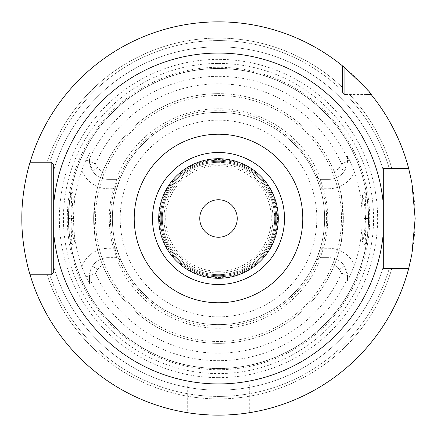 <?xml version="1.0" encoding="UTF-8"?>
<svg xmlns="http://www.w3.org/2000/svg" width="437" height="437" viewBox="0 0 437 437"><rect width="100%" height="100%" fill="white"/><g stroke="black" fill="none" stroke-linecap="round" stroke-linejoin="round"><path stroke-width="0.33" stroke-dasharray="2.19 1.64" d="M218.5 369.702A151.202 151.202 0 0 0 369.702 218.5A151.202 151.202 0 0 0 218.5 67.298A151.202 151.202 0 0 0 67.298 218.5A151.202 151.202 0 0 0 218.5 369.702M347.541 280.658L347.541 276.37L347.541 280.658L349.857 276.37L354.483 264.959A143.697 143.697 0 0 0 354.483 172.041L349.857 160.63L347.541 156.342L347.541 160.63A18.731 18.731 0 0 1 328.81 179.356L320.266 179.356L328.81 179.356A18.731 18.731 0 0 0 344.493 170.867L347.524 161.39L341.614 163.859L339.265 167.453L344.493 170.867M349.857 160.63L347.541 160.63L347.541 156.342M368.844 218.5L367.217 199.409L365.081 192.051L366.184 218.5L365.081 244.949L367.217 237.597L368.844 218.5L365.567 218.5L364.349 202.249L362.519 195.12L363.223 218.5L362.519 241.88L364.349 234.756L365.567 218.5M119.503 177.755L116.734 179.356L108.19 179.356L116.734 179.356L120.825 176.996L116.635 188.724C110.954 208.575 110.954 228.425 116.635 248.276L120.825 260.004L116.734 257.644L108.19 257.644L116.734 257.644L120.825 260.004A106.131 106.131 0 0 0 316.175 260.004L320.266 257.644L328.81 257.644L320.266 257.644L323.489 248.276C329.165 228.425 329.165 208.575 323.489 188.724L320.266 179.356L316.175 176.996A106.131 106.131 0 0 0 120.825 176.996L119.503 177.755L118.591 173.112L108.19 173.112A12.487 12.487 0 0 1 97.735 167.453L95.386 163.859L89.476 161.39L89.459 158.806A142.178 142.178 0 0 1 347.541 158.806M347.541 160.63L347.524 161.39M347.541 278.194A142.178 142.178 0 0 1 89.459 278.194L89.476 275.61L95.386 273.141L97.735 269.547A12.487 12.487 0 0 1 108.19 263.888L118.591 263.888A109.731 109.731 0 0 0 318.409 263.888L328.81 263.888A12.487 12.487 0 0 1 339.265 269.547L341.614 273.141L347.524 275.61L347.541 276.37L349.857 276.37M89.476 275.61L92.507 266.133A18.731 18.731 0 0 1 108.19 257.644A18.731 18.731 0 0 0 89.459 276.37L89.459 283.487L85.707 276.37L89.459 276.37M317.497 177.755L318.409 173.112A109.731 109.731 0 0 0 118.591 173.112M318.409 173.112L328.81 173.112A12.487 12.487 0 0 0 339.265 167.453M119.503 259.245L118.591 263.888M318.409 263.888L317.497 259.245L316.175 260.004L320.365 248.276L328.81 248.276L328.81 257.644A18.731 18.731 0 0 1 347.541 276.37M320.266 257.644L317.497 259.245M328.81 263.888L328.81 257.644A18.731 18.731 0 0 1 344.493 266.133L347.524 275.61M320.266 179.356L316.175 176.996L320.365 188.724C326.046 208.575 326.046 228.425 320.365 248.276M320.365 188.724L328.81 188.724L328.81 173.112M218.5 324.631A106.131 106.131 0 0 0 324.631 218.5A106.131 106.131 0 0 0 218.5 112.369A106.131 106.131 0 0 0 112.369 218.5A106.131 106.131 0 0 0 218.5 324.631A106.131 106.131 0 0 0 324.631 218.5A106.131 106.131 0 0 0 218.5 112.369A106.131 106.131 0 0 0 112.369 218.5A106.131 106.131 0 0 0 218.5 324.631A106.131 106.131 0 0 1 112.369 218.5A106.131 106.131 0 0 1 218.5 112.369A106.131 106.131 0 0 1 324.631 218.5A106.131 106.131 0 0 1 218.5 324.631M116.635 188.724L108.19 188.724L108.19 179.356A18.731 18.731 0 0 1 92.507 170.867L89.476 161.39M108.19 173.112L108.19 179.356A18.731 18.731 0 0 1 89.459 160.63L89.459 158.806M89.459 153.513L85.707 160.63L81.806 170.283A144.947 144.947 0 0 0 81.806 266.717L85.707 276.37M89.459 278.194L89.459 283.487M70.816 218.5L71.919 192.051L69.783 199.409L68.156 218.5L69.783 237.597L71.919 244.949L70.816 218.5L73.777 218.5L74.427 195.088L72.651 202.244L71.433 218.5L72.651 234.756L74.427 241.912L73.777 218.5M116.635 248.276L113.511 248.276L116.734 257.644M116.734 179.356L113.511 188.724C107.835 208.575 107.835 228.425 113.511 248.276L108.19 248.276L108.19 263.888M218.5 68.543A149.957 149.957 0 0 1 368.457 218.5A149.957 149.957 0 0 1 218.5 368.457A149.957 149.957 0 0 1 68.543 218.5A149.957 149.957 0 0 1 218.5 68.543A149.957 149.957 0 0 1 368.457 218.5A149.957 149.957 0 0 1 218.5 368.457A149.957 149.957 0 0 1 68.543 218.5A149.957 149.957 0 0 1 218.5 68.543A149.957 149.957 0 0 1 368.457 218.5A149.957 149.957 0 0 1 218.5 368.457A149.957 149.957 0 0 1 68.543 218.5A149.957 149.957 0 0 1 218.5 68.543M218.5 377.634A159.134 159.134 0 0 1 59.366 218.5A159.134 159.134 0 0 1 218.5 59.366A159.134 159.134 0 0 1 377.634 218.5A159.134 159.134 0 0 1 218.5 377.634M408.671 268.553L391.82 268.553A180.405 180.405 0 0 1 47.103 274.797A180.405 180.405 0 0 0 391.82 268.553L408.671 268.553A196.65 196.65 0 0 1 30.082 274.797L47.103 274.797L30.082 274.797A196.65 196.65 0 0 0 415.15 218.5A196.65 196.65 0 0 0 30.082 162.203A196.65 196.65 0 0 1 342.422 65.807A196.65 196.65 0 0 0 21.85 218.5A196.65 196.65 0 0 0 408.671 268.553L389.236 268.553A177.919 177.919 0 0 1 49.72 274.797L51.189 274.797L53.691 272.3M389.236 168.447L391.82 168.447A180.405 180.405 0 0 0 349.605 94.578A180.405 180.405 0 0 1 391.82 168.447L408.671 168.447A196.65 196.65 0 0 0 371.193 94.578L346.17 94.578A177.919 177.919 0 0 1 389.236 168.447L408.671 168.447L389.236 168.447A177.919 177.919 0 0 0 346.17 94.578L344.919 94.578L342.422 92.081L344.919 94.578M222.919 415.101L227.273 414.953L222.919 415.101M231.435 414.724L235.363 414.423L231.435 414.724M238.935 414.085L242.103 413.73L238.93 414.085M244.775 413.386L246.91 413.085L244.775 413.386M49.72 162.203L47.103 162.203A180.405 180.405 0 0 1 342.422 87.395L342.422 90.83A177.919 177.919 0 0 0 49.72 162.203A177.919 177.919 0 0 1 342.422 90.83L342.422 87.395A180.405 180.405 0 0 0 47.103 162.203L51.189 162.203L53.691 164.7M366.638 94.578L346.17 94.578M383.309 266.57A171.681 171.681 0 0 1 53.691 266.57A171.681 171.681 0 0 0 383.309 266.57M53.691 170.43A171.681 171.681 0 0 1 383.309 170.43A171.681 171.681 0 0 0 53.691 170.43M49.72 274.797L47.103 274.797L49.72 274.797A177.919 177.919 0 0 0 389.236 268.553M218.5 134.219A84.281 84.281 0 0 0 134.219 218.5A84.281 84.281 0 0 0 218.5 302.781A84.281 84.281 0 0 0 302.781 218.5A84.281 84.281 0 0 0 218.5 134.219M383.309 228.076L383.309 225.492M383.309 218.5L383.309 204.139M218.5 237.231A18.731 18.731 0 0 0 237.231 218.5A18.731 18.731 0 0 0 218.5 199.769A18.731 18.731 0 0 0 199.769 218.5A18.731 18.731 0 0 0 218.5 237.231M408.671 168.447A196.65 196.65 0 0 0 371.193 94.578M214.081 415.101L209.727 414.953L214.081 415.101M205.565 414.724L201.637 414.423L205.565 414.724M198.065 414.085L194.897 413.73L198.07 414.085M192.225 413.386L190.09 413.085L192.225 413.386M342.422 65.807L342.422 90.83M249.713 412.659L249.713 385.811A1.874 1.874 0 0 0 247.839 383.937L189.161 383.937A1.874 1.874 0 0 0 187.287 385.811L187.287 412.659M247.839 383.937L189.161 383.937M74.427 241.912L95.856 241.912L94.742 235.035L94.113 218.5L94.742 201.965C96.069 189.516 95.703 195.022 93.644 218.5C95.714 242.038 96.08 247.55 94.742 235.035A124.856 124.856 0 0 0 342.258 235.035C340.92 247.55 341.286 242.038 343.356 218.5C341.297 195.022 340.931 189.516 342.258 201.965L342.887 218.5L342.258 235.035L341.144 241.912L362.573 241.912M362.573 195.088L341.144 195.088L342.258 201.965A124.856 124.856 0 0 0 94.742 201.965L95.856 195.088L74.427 195.088M218.5 277.5A59 59 0 0 0 277.5 218.5A59 59 0 0 0 218.5 159.5A59 59 0 0 0 159.5 218.5A59 59 0 0 0 218.5 277.5M218.5 275.698A57.198 57.198 0 0 0 275.698 218.5A57.198 57.198 0 0 0 218.5 161.302A57.198 57.198 0 0 0 161.302 218.5A57.198 57.198 0 0 0 218.5 275.698A57.198 57.198 0 0 1 161.302 218.5A57.198 57.198 0 0 1 218.5 161.302A57.198 57.198 0 0 1 275.698 218.5A57.198 57.198 0 0 1 218.5 275.698M218.5 271.317A52.817 52.817 0 0 0 271.317 218.5A52.817 52.817 0 0 0 218.5 165.683A52.817 52.817 0 0 0 165.683 218.5A52.817 52.817 0 0 0 218.5 271.317A52.817 52.817 0 0 1 165.683 218.5A52.817 52.817 0 0 1 218.5 165.683A52.817 52.817 0 0 1 271.317 218.5A52.817 52.817 0 0 1 218.5 271.317M218.5 276.763A58.263 58.263 0 0 0 276.763 218.5A58.263 58.263 0 0 0 218.5 160.237A58.263 58.263 0 0 0 160.237 218.5A58.263 58.263 0 0 0 218.5 276.763A58.263 58.263 0 0 0 276.763 218.5A58.263 58.263 0 0 0 218.5 160.237A58.263 58.263 0 0 0 160.237 218.5A58.263 58.263 0 0 0 218.5 276.763A58.263 58.263 0 0 1 160.237 218.5A58.263 58.263 0 0 1 218.5 160.237A58.263 58.263 0 0 1 276.763 218.5A58.263 58.263 0 0 1 218.5 276.763M218.5 93.644A124.856 124.856 0 0 0 93.644 218.5A124.856 124.856 0 0 0 218.5 343.356A124.856 124.856 0 0 1 93.644 218.5A124.856 124.856 0 0 1 218.5 93.644A124.856 124.856 0 0 1 343.356 218.5A124.856 124.856 0 0 1 218.5 343.356A124.856 124.856 0 0 0 343.356 218.5A124.856 124.856 0 0 0 218.5 93.644A124.856 124.856 0 0 0 94.742 201.965M218.5 274.687A56.187 56.187 0 0 0 274.687 218.5A56.187 56.187 0 0 0 218.5 162.313A56.187 56.187 0 0 1 274.687 218.5A56.187 56.187 0 0 1 218.5 274.687A56.187 56.187 0 0 1 162.313 218.5A56.187 56.187 0 0 1 218.5 162.313A56.187 56.187 0 0 0 162.313 218.5A56.187 56.187 0 0 0 218.5 274.687M354.483 172.041A28.094 28.094 0 0 1 328.81 188.724M341.614 273.141A134.694 134.694 0 0 1 95.386 273.141M95.386 163.859A134.694 134.694 0 0 1 341.614 163.859M97.735 269.547L92.507 266.133M328.81 248.276A28.094 28.094 0 0 1 354.483 264.959M344.493 266.133L339.265 269.547M92.507 170.867L97.735 167.453M108.19 179.356A18.731 18.731 0 0 1 89.459 160.63L85.707 160.63M108.19 188.724A28.094 28.094 0 0 1 81.806 170.283M81.806 266.717A28.094 28.094 0 0 1 108.19 248.276M218.5 368.582A150.082 150.082 0 0 1 68.418 218.5A150.082 150.082 0 0 1 218.5 68.418A150.082 150.082 0 0 1 368.582 218.5A150.082 150.082 0 0 1 218.5 368.582M218.5 63.425A155.075 155.075 0 0 1 373.575 218.5A155.075 155.075 0 0 1 218.5 373.575A155.075 155.075 0 0 1 63.425 218.5A155.075 155.075 0 0 1 218.5 63.425M249.713 385.811L187.287 385.811L249.713 385.811M68.156 218.5L71.433 218.5M366.184 218.5L363.223 218.5M218.5 343.356A124.856 124.856 0 0 1 94.742 235.035M218.5 316.825A98.325 98.325 0 0 0 316.825 218.5A98.325 98.325 0 0 0 218.5 120.175A98.325 98.325 0 0 0 120.175 218.5A98.325 98.325 0 0 0 218.5 316.825M218.5 273.016A54.516 54.516 0 0 0 273.016 218.5A54.516 54.516 0 0 0 218.5 163.984A54.516 54.516 0 0 0 163.984 218.5A54.516 54.516 0 0 0 218.5 273.016M218.5 341.483A122.983 122.983 0 0 1 95.517 218.5A122.983 122.983 0 0 1 218.5 95.517A122.983 122.983 0 0 1 341.483 218.5A122.983 122.983 0 0 1 218.5 341.483M71.919 244.949L74.481 241.88M71.919 192.051L74.481 195.12M365.081 192.051L362.519 195.12M365.081 244.949L362.519 241.88M218.5 326.188C267.553 327.062 313.75 290.053 323.599 241.994C340.319 177.657 284.94 108.523 218.5 110.812C152.715 108.584 97.527 176.373 113.046 240.339C122.223 289.141 168.851 327.1 218.5 326.188"/><path stroke-width="0.66" d="M389.236 168.447L383.309 168.447L383.309 204.139L383.309 168.447L383.309 170.43L383.309 168.447L408.671 168.447L411.873 182.748L415.15 218.505L411.873 254.252L408.671 268.553L383.309 268.553L383.309 228.076M218.5 415.15L222.919 415.101L218.5 415.15M235.363 414.423L238.935 414.085L235.357 414.423M242.103 413.73L244.775 413.386L242.103 413.73M246.91 413.085L248.462 412.856L246.91 413.085M344.919 67.872L344.919 94.578L342.422 92.081L342.422 65.807L344.919 67.872C363.682 85.636 372.439 94.539 371.193 94.578L366.638 94.578M49.72 162.203L51.189 162.203L53.691 164.7L53.691 272.3L51.189 274.797L30.082 274.797L51.189 274.797L53.691 272.3L53.691 266.57L53.691 272.3L51.189 274.797L49.72 274.797M389.236 268.553L383.309 268.553L383.309 204.139A165.437 165.437 0 0 0 218.5 53.063A165.437 165.437 0 0 0 53.691 204.139L53.691 164.7L53.691 170.43L53.691 164.7L51.189 162.203L53.691 164.7M346.17 94.578L344.919 94.578L342.422 92.081L342.422 90.83M53.691 272.3L53.691 204.139M342.422 65.807A196.65 196.65 0 0 0 30.082 162.203C30.328 161.215 21.517 188.647 21.85 218.5C21.517 248.347 30.322 275.78 30.082 274.797A196.65 196.65 0 0 0 408.671 268.553M408.671 168.447A196.65 196.65 0 0 0 371.193 94.578M30.082 162.203L51.189 162.203L30.082 162.203M383.309 225.492L383.309 218.5M218.5 302.781A84.281 84.281 0 0 0 302.781 218.5A84.281 84.281 0 0 0 218.5 134.219A84.281 84.281 0 0 0 134.219 218.5A84.281 84.281 0 0 0 218.5 302.781M218.5 237.231A18.731 18.731 0 0 0 237.231 218.5A18.731 18.731 0 0 0 218.5 199.769A18.731 18.731 0 0 0 199.769 218.5A18.731 18.731 0 0 0 218.5 237.231M201.637 414.423L198.065 414.085L201.643 414.423M194.897 413.73L192.225 413.386L194.897 413.73M190.09 413.085L188.538 412.856L190.09 413.085M188.418 412.834L187.599 412.708M187.642 412.714L188.407 412.834M51.189 274.797L51.189 162.203M383.309 232.861A165.437 165.437 0 0 1 218.5 383.937A165.437 165.437 0 0 1 53.691 232.861M218.5 284.503A66.003 66.003 0 0 1 152.497 218.5A66.003 66.003 0 0 1 218.5 152.497A66.003 66.003 0 0 1 284.503 218.5A66.003 66.003 0 0 1 218.5 284.503M218.5 278.282A59.782 59.782 0 0 1 158.718 218.5A59.782 59.782 0 0 1 218.5 158.718A59.782 59.782 0 0 1 278.282 218.5A59.782 59.782 0 0 1 218.5 278.282"/></g></svg>
